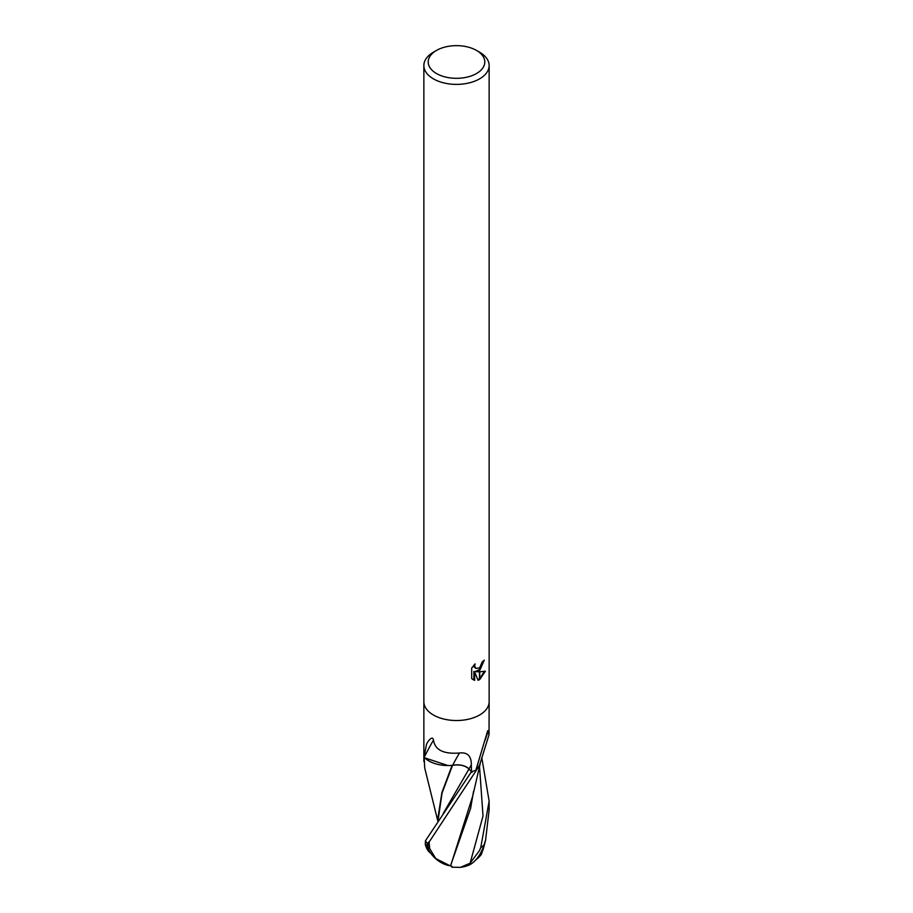 <?xml version="1.0" encoding="UTF-8"?>
<svg xmlns="http://www.w3.org/2000/svg" width="913" height="913" viewBox="0 0 913 913"><rect width="100%" height="100%" fill="white"/><g stroke="black" fill="none" stroke-linecap="round" stroke-linejoin="round"><path stroke-width="1.37" d="M423.86 701.675A32.64 18.842 180 0 0 444.003 719.09A32.64 18.842 180 0 0 479.587 715.005A32.64 18.842 180 0 0 489.14 701.675A32.64 18.842 180 0 1 479.587 715.005A32.64 18.842 180 0 1 444.003 719.079A32.64 18.842 180 0 1 423.86 701.675L423.86 65.542A32.64 18.842 180 0 1 433.413 52.212L436.494 50.432A28.292 16.331 180 0 1 476.506 50.432A28.292 16.331 180 0 1 476.506 73.531A28.292 16.331 180 0 1 436.494 73.531A28.292 16.331 180 0 1 436.494 50.432L433.413 52.212M424.066 757.082L426.519 744.232C427.729 741.47 432.568 734.885 433.492 740.078C434.942 749.972 443.604 754.286 459.467 752.997C467.456 752.084 471.405 756.021 471.325 764.809L471.485 771.725L469.031 768.986A13.273 7.669 0 0 0 452.631 765.322A26.991 15.578 180 0 1 424.225 757.311A4.417 2.545 0 0 0 424.066 757.082A32.64 18.842 180 0 1 423.86 754.983L423.86 701.777M475.867 770.15L487.725 730.685L489.037 734.76L479.85 764.238A26.991 15.578 180 0 1 476.13 769.956A4.417 2.545 0 0 0 475.867 770.15A32.64 18.842 180 0 1 471.485 771.725M476.506 50.432L479.587 52.212A32.64 18.842 180 0 1 489.14 65.542A32.64 18.842 180 0 1 479.587 78.86A32.64 18.842 180 0 1 444.003 82.946A32.64 18.842 180 0 1 423.86 65.542M476.46 671.751L479.451 671.842L479.451 679.717L478.047 680.288L474.657 671.842L474.657 680.368L471.679 678.61L471.679 668.099L475.114 663.854L474.646 665.931L475.913 668.43L479.451 667.86L479.451 670.667L475.673 671.306L479.451 669.617M479.451 667.86A5.216 3.013 120 0 0 479.713 667.643L482.281 661.799A32.64 18.842 0 0 0 484.278 660.145L479.713 670.473A8.582 4.953 -60 0 1 479.451 670.667M479.713 679.569L479.713 671.842L485.396 671.181L479.713 679.569A11.812 6.825 -60 0 1 479.451 679.717M479.713 669.366L483.422 660.898M479.713 670.484L479.713 667.643M475.924 668.43L474.201 666.981L473.881 665.143M472.706 679.477L473.881 679.911L473.881 671.386L474.657 671.842M477.807 679.671L479.451 678.804M479.713 678.61L484.369 671.42M473.881 679.911L474.657 680.368M476.13 769.956A489.984 386.884 -62.4 0 1 481.528 751.422M485.031 740.466A489.984 386.884 -62.4 0 1 488.056 731.53M489.037 734.76L489.14 701.777M452.631 765.322A478.789 87.762 98.4 0 1 459.467 752.997M424.225 757.311A489.984 89.816 98.4 0 1 433.492 740.078M437.738 820.684L424.693 767.879L424.191 757.676A32.64 18.842 180 0 1 424.054 757.082M460.414 867.35A32.64 32.64 0 0 0 468.517 865.296A28.269 15.681 -74.7 0 0 477.898 857.296A28.269 15.681 -74.7 0 0 483.993 845.107L485.362 840.679A32.64 18.842 0 0 0 485.545 840.474L489.14 809.911L489.14 801.18L480.752 847.549L479.496 850.574L470.104 863.207L460.414 867.35L451.878 867.202L451.946 866.232L450.44 865.981L470.606 808.427L473.539 791.32M475.547 860.16A31.51 31.51 0 0 0 481.345 854.454L483.434 848.439A31.031 17.918 180 0 1 482.326 849.467M450.566 866.015L435.763 858.562L429.681 848.542A31.031 17.918 180 0 1 427.786 846.328A27.002 11.116 -172.5 0 0 428.414 849.341A31.51 31.51 0 0 0 448.717 865.604M481.779 757.573L489.14 801.18M476.7 769.785A32.64 18.842 180 0 1 471.439 771.736L425.458 840.759L425.275 844.479A32.64 32.64 0 0 0 427.101 849.136A28.269 11.641 7.5 0 1 427.512 843.601L428.87 841.912A32.64 18.842 0 0 0 429.076 842.106L476.7 769.785L480.044 764.398L480.386 762.355M438.103 820.205L442.075 792.998L452.54 765.379C459.593 764.215 465.071 765.425 468.974 769.008L472.044 772.409M483.434 848.439L485.545 840.474M428.87 841.912L427.786 846.328M429.681 848.542L429.076 842.106M430.868 853.393A28.269 11.641 7.5 0 1 427.101 849.136M450.566 866.003L472.729 796.01L480.044 764.398M452.129 765.368L441.915 792.461L438.057 817.078M424.191 757.676L447.986 765.551M469.031 768.986A473.938 86.872 98.4 0 1 471.325 764.809M483.993 845.107A32.64 18.842 180 0 1 480.752 847.549M470.104 863.207L483.023 815.982L479.508 766.338M443.204 813.517L468.974 769.008M427.512 843.601A32.64 18.842 180 0 1 425.458 840.759M489.14 701.675L489.14 65.542M423.86 755.085L423.86 761.522M438.046 817.66L438.046 816.587"/></g></svg>
